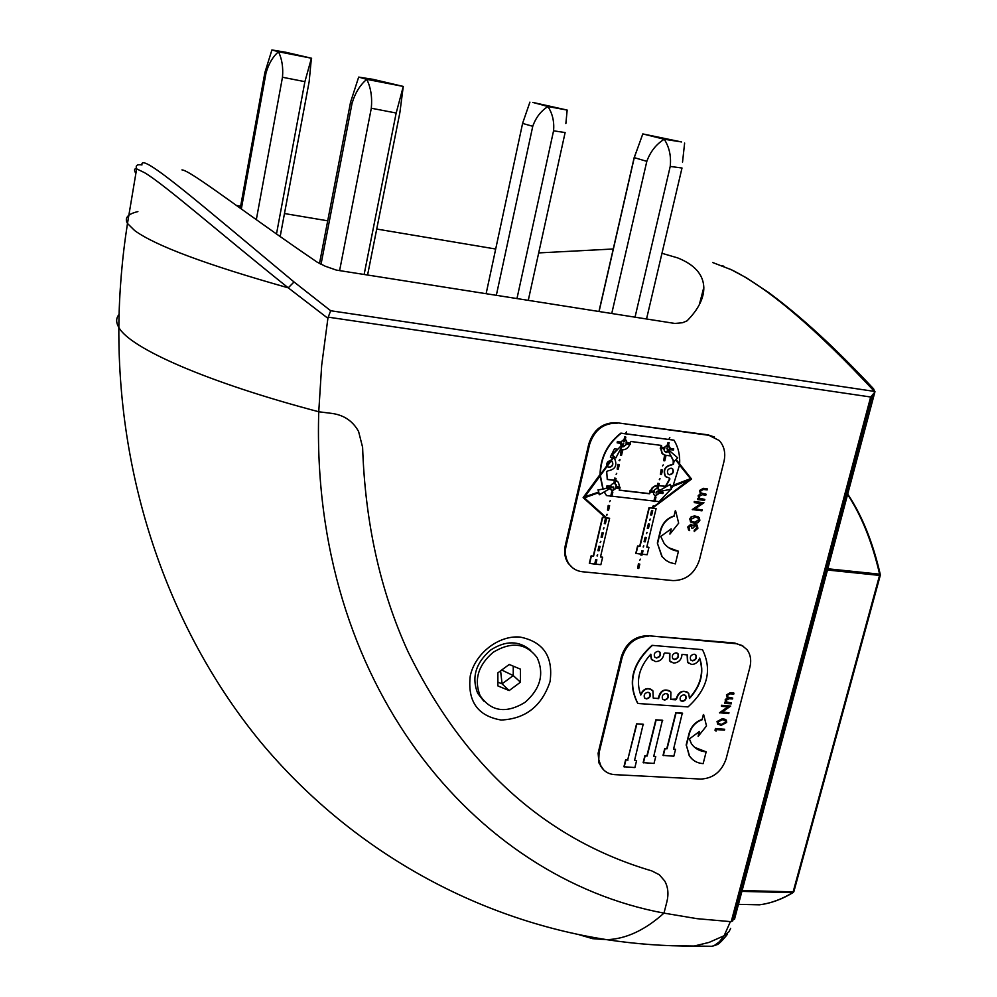 <?xml version="1.0" encoding="UTF-8"?>
<svg xmlns="http://www.w3.org/2000/svg" width="997" height="997" viewBox="0 0 997 997"><rect width="100%" height="100%" fill="white"/><g stroke="black" fill="none" stroke-linecap="round" stroke-linejoin="round"><path stroke-width="1.5" d="M501.105 720.021C525.531 718.924 541.845 706.125 550.045 681.612C553.435 656.599 543.427 641.756 520.035 637.058C498.65 635.114 475.095 653.421 470.272 675.879C467.331 701.24 477.613 715.958 501.105 720.021M869.147 402.713L874.83 392.157L870.668 397.005L328.225 317.158L327.901 318.317L288.245 287.834C218.954 232.401 164.455 184.395 144.478 172.643L136.639 168.854C134.171 168.443 133.91 170.001 135.854 173.515M730.44 269.265L746.155 277.665L768.326 292.32C800.329 315.825 835.424 348.015 873.621 388.88L874.618 391.597C815.384 328.113 767.678 287.51 731.474 269.776L712.718 262.547M723.834 266.274L722.127 265.588M538.692 252.914L613.255 248.988M661.958 253.3L677.636 257.887C694.56 264.641 703.296 274.462 703.82 287.385C704.007 298.115 698.423 309.282 687.058 320.847L682.596 322.716L674.844 323.452L336.363 270.1L325.221 266.211L317.158 262.149C243.442 212.037 190.489 170.275 181.953 169.889M874.843 392.145L734.465 919.321M137.898 211.601C127.79 213.969 124.313 217.932 127.479 223.478L136.639 168.854C135.33 165.465 137.1 164.156 141.96 164.941C139.779 151.095 201.506 205.046 294.028 281.964L330.668 310.74L328.225 317.158M236.638 205.507L240.651 206.18M284.481 213.545L327.714 220.811M376.729 229.048L495.696 249.026M294.028 281.964L288.245 287.834C206.666 264.828 155.47 245.748 134.695 230.594L127.479 223.478C122.045 258.186 119.166 292.844 118.842 327.465C115.876 322.417 115.951 318.08 119.079 314.466C115.951 318.08 115.876 322.417 118.842 327.465C129.822 348.078 207.064 382.325 318.753 411.761L332.574 413.506C344.314 415.3 352.988 421.295 358.596 431.514C352.988 421.295 344.314 415.3 332.574 413.506L318.753 411.761L321.682 365.301L327.901 318.317M358.596 431.514L362.609 447.304C365.151 522.814 380.268 590.897 407.96 651.552C464.39 766.506 545.671 839.624 651.801 870.904L659.291 874.73L664.7 880.962C668.065 887.018 668.8 893.948 666.906 901.724L663.977 913.127L666.906 901.724C668.8 893.948 668.065 887.018 664.7 880.962L659.291 874.73L651.801 870.904C545.671 839.624 464.39 766.506 407.96 651.552C380.268 590.897 365.151 522.814 362.609 447.304L358.596 431.514M730.39 921.614L697.015 918.673L663.977 913.127C644.972 930.176 625.929 939.024 606.824 939.673L592.704 938.676L579.058 934.712L592.704 938.676L606.824 939.673C477.177 919.595 351.667 851.288 260.578 741.93C170.288 631.986 117.908 483.42 118.842 327.465C129.822 348.078 207.064 382.325 318.753 411.761C310.379 683.232 474.497 877.921 663.977 913.127C644.972 930.176 625.929 939.024 606.824 939.673C635.862 944.072 664.924 946.203 694.037 946.066L709.054 942.414L724.121 935.734L730.39 921.614L731.25 921.552L870.668 397.005M699.732 946.141L712.12 946.29L714.999 945.044L719.41 941.754L724.121 935.734L728.932 931.784L730.639 928.419M734.752 918.499L731.25 921.552M493.154 652.3C511.473 641.258 526.154 643.077 537.196 657.771C544.437 674.072 540.374 688.939 524.995 702.387C506.027 713.852 491.06 711.609 480.093 695.669C473.849 679.642 478.199 665.186 493.154 652.3M483.782 701.103L477.663 693.276C471.419 677.287 475.756 662.868 490.661 650.032C505.716 640.348 519.063 640.473 530.691 650.393M520.446 682.197L520.484 669.174L509.218 664.463L497.877 672.85L497.889 685.924L509.18 690.56L520.446 682.197L513.243 675.567L513.256 666.146M497.877 682.135L502.064 683.855L513.243 675.567L501.703 670.021M500.594 670.844L502.064 683.855L509.18 690.56M507.76 665.535L509.542 664.6M669.834 437.558L669.199 438.555M666.519 451.255L666.233 452.451L666.806 451.404L665.074 451.753M663.229 464.914L662.594 465.898M659.939 478.523L659.653 479.707L659.939 478.523M659.989 478.535L659.316 479.495M656.662 492.082L656.088 493.104L656.574 491.982M658.394 488.941L659.391 490.237L656.325 491.87L656.038 493.054M653.396 505.604L652.786 506.563M650.144 519.063L649.857 520.235L650.144 519.063M649.633 520.147L650.318 519.113M646.903 532.485L646.617 533.644L646.903 532.485M646.392 533.557L647.078 532.535M643.676 545.858L643.389 547.017L643.676 545.858M643.165 546.929L643.85 545.92M640.46 559.18L639.825 560.115M626.49 431.888L625.879 432.897M623.225 445.734L622.938 446.943L623.524 445.896L622.39 445.746M622.726 446.855L622.203 446.083M619.972 459.542L619.685 460.739L619.947 459.505L619.05 460.377M616.732 473.301L616.109 474.285M613.504 486.997L613.217 488.194L613.803 487.172L612.657 486.997L599.297 494.774L598.636 492.717M610.276 500.656L609.653 501.628M607.061 514.265L606.787 515.449L607.061 514.265M607.061 514.228L606.438 515.225M603.858 527.837L603.584 529.008L603.858 527.837M603.347 528.909L604.057 527.899M600.68 541.346L600.406 542.518L600.68 541.346M600.157 542.418L600.867 541.408M597.502 554.818L597.228 555.99L597.502 554.818M596.979 555.877L597.702 554.88M672.003 468.44L672.477 468.852C673.748 472.017 672.688 473.936 669.286 474.634L668.426 474.373M671.168 468.191L672.763 469.026C674.034 472.179 672.975 474.111 669.56 474.809L667.965 473.961C666.706 470.808 667.766 468.877 671.168 468.191M611.56 460.988L612.083 461.486C613.292 464.677 612.195 466.596 608.781 467.244L607.834 466.945M607.173 466.272L609.042 467.419C612.47 466.77 613.566 464.851 612.345 461.648L611.161 460.826M616.146 488.044L612.295 490.474L611.236 490.138M610.251 488.829L612.569 490.649L616.482 488.081M659.241 493.116L655.44 495.521L654.456 495.21M659.578 493.154L655.727 495.696L653.945 494.736L653.272 492.406M669.772 449.597L669.249 450.47M669.361 448.164L669.423 449.547L669.361 448.164L670.121 448.264L668.825 445.298M669.149 442.693L668.015 442.531L669.149 442.693L668.065 447.167L666.644 446.83L667.08 445.061M664.114 447.491L664.887 447.74L664.6 448.924L660.226 448.214L661.609 446.357L661.185 445.397L630.951 441.497L630.029 443.241L627.163 442.867L626.153 440.25L627.163 442.867M667.13 448.625L673.984 461.536L675.667 459.916L690.684 478.909L670.819 486.474L670.408 484.368L656.761 492.094L671.342 489.141L670.931 487.035L689.5 479.956L652.337 508.233L691.569 479.058L676.103 459.492L677.786 457.885L666.819 448.451L668.351 451.354L666.893 451.99M669.498 450.681L670.109 449.635M679.642 463.966C680.116 455.081 678.234 447.155 673.997 440.163L620.857 433.122C607.298 443.902 600.368 457.685 600.069 474.472L600.344 474.647C600.643 457.86 607.572 444.064 621.131 433.271L673.997 440.163M612.756 457.685L610.351 457.062L612.756 457.685L610.55 460.689C607.659 461.088 606.438 462.758 606.886 465.711L600.344 474.647M610.326 457.05L614.464 448.812L617.791 449.236L621.181 445.746L620.408 443.279M617.367 441.621L617.131 442.855L617.367 441.621L620.695 442.045L624.085 439.428L624.683 436.91L625.78 437.047L624.683 436.91M625.244 439.59L626.428 440.412M668.015 442.531L667.417 445.023L664.064 447.603L661.26 447.242M669.423 449.547L673.436 450.058L673.723 448.874L670.408 448.426L668.538 445.173M663.778 448.824L664.538 451.292L665.797 452.09M660.961 448.463L662.307 453.585L665.485 455.268L671.006 455.965L668.351 451.354M666.781 452.202L668.638 451.516M663.69 460.701L664.762 460.838L665.834 456.377L664.426 456.053L663.69 460.701L664.426 456.053M662.544 470.011L661.472 474.447L660.4 474.323L661.136 469.687L662.544 470.011L661.136 469.687M620.408 455.28L621.505 455.417L622.564 450.918L621.143 450.582L620.408 455.28L621.143 450.582M619.311 464.702L618.252 469.176L617.168 469.051L617.891 464.365L619.311 464.702L617.891 464.365M660.662 448.426L662.02 453.423L663.416 454.532M661.609 446.357L660.974 447.08M661.323 446.195L661.534 445.572M630.042 443.117L626.889 442.705M614.202 456.676L615.822 457.922L623.823 443.079L612.22 454.993L613.816 456.29L611.921 454.806L617.405 449.186M613.392 457.997L614.85 459.231C617.293 465.611 615.099 469.462 608.257 470.771L606.699 471.469L607.26 479.495L614.439 480.355L613.928 482.772L614.987 478.298L614.164 480.18L607.235 479.358M613.928 482.772L615.024 482.897L616.071 478.435L614.663 478.099M617.043 481.102L615.61 480.429M619.648 487.072L615.735 486.611L616.495 486.698L615.299 483.857M650.468 492.082L649.546 493.764L619.424 490.237L619.336 488.418M619.149 490.063L649.271 493.59L650.169 492.044M650.069 492.032L650.356 490.86L654.368 491.334L654.082 492.506L649.732 491.833L650.019 490.649L653.558 491.209C655.191 488.505 657.06 487.957 659.191 489.577L659.678 490.412L670.408 484.368M657.347 485.365L657.858 483.271L659.254 483.607L658.194 488.032L657.073 487.869L657.634 485.539L655.503 485.614L652.188 487.757L650.468 490.698M658.805 485.502L665.435 486.299L669.585 478.946M673.984 461.536L673.498 464.191L671.691 464.714C664.899 466.085 662.756 469.923 665.261 476.23L666.619 477.339M671.691 464.714L673.212 464.016L673.224 460.514L670.794 455.941M655.989 497.142L654.867 496.992L655.989 497.142L654.929 501.553L653.571 501.005M612.843 492.119L611.697 491.957L612.843 492.119L611.797 496.568L610.438 496.02M604.294 492.069L606.488 495.559L610.737 496.057L611.697 491.957M595.845 564.177L600.867 564.676L602.637 557.223L600.468 556.999L609.628 518.278L606.488 517.779M600.506 556.837L602.637 557.223M599.297 494.774L598.885 492.63L584.392 497.839L606.699 517.966L602.4 517.331L593.265 556.102L591.096 555.877L589.339 563.367L594.698 564.065L595.732 559.691L596.867 559.84L595.732 559.691M605.353 517.655L583.133 497.615L600.069 474.472M653.284 508.183L656.101 508.644L646.791 547.104L648.922 547.328L646.829 546.954M643.015 550.843L641.894 550.693L643.015 550.843L641.968 555.192L640.572 554.855L640.759 554.083M641.894 550.693L641.071 554.12L635.787 553.41L637.582 545.982L639.713 546.206L648.997 507.697L652.026 508.034L688.379 480.38M607.497 510.065L608.581 510.19L609.628 505.753L608.22 505.417L607.497 510.065L608.22 505.417M688.902 530.167L687.706 527.014L690.909 524.248L691.856 524.621M692.678 525.494L695.445 524.21L696.616 524.659M694.248 531.476L696.915 528.198L696.542 525.83L695.582 525.332L692.803 528.31L691.843 528.198L690.958 525.369L688.964 527.288L689.65 530.566L688.466 529.768L687.992 527.201L691.195 524.434L692.828 525.855L695.732 524.385L697.364 525.269L697.875 528.323L694.248 531.476L694.186 530.367L696.629 528.011L696.056 525.456M691.843 528.198L691.233 525.431M617.305 423.177C603.584 422.878 594.337 429.994 589.563 444.537L566.047 546.107C564.626 552.762 565.561 558.644 568.851 563.729C572.141 568.427 576.677 571.107 582.472 571.755L673.037 580.59C685.986 580.453 694.797 573.537 699.47 559.853L723.959 461.574C725.841 453.124 724.258 446.108 719.223 440.5L708.842 435.303L616.482 422.703C602.761 422.404 593.527 429.52 588.766 444.039L565.274 545.533C563.853 552.188 564.788 558.058 568.078 563.155L572.639 567.841M691.083 522.341L689.687 519.026L691.195 516.795L694.56 515.91L698.349 516.845M692.554 509.741L701.726 503.485L694.311 502.625L694.535 501.69L703.957 502.787L694.809 509.031L702.2 509.878L701.963 510.813L692.267 509.554L701.252 503.435M694.311 502.625L694.248 501.503L703.957 502.787M694.996 508.906L702.2 509.878M706.088 494.2L705.851 495.135L702.349 494.724L699.246 496.232L699.682 498.251L704.792 499.435L704.555 500.369L697.676 499.559L697.613 498.45L698.81 498.587L698.149 495.796L700.417 493.552L699.445 490.536L703.371 488.331L707.097 488.779L707.147 489.901L703.421 489.452L700.542 490.973L700.966 493.004L706.088 494.2L701.265 493.278M699.969 498.512L704.792 499.435M666.27 560.576L661.858 556.488L657.347 543.066L662.145 556.675L666.108 560.464L669.947 562.557L675.343 563.878L678.446 551.241L668.763 547.752M657.347 543.066L660.45 530.304C662.606 522.939 667.143 518.141 674.059 515.935L675.33 510.688L674.059 515.935M670.856 528.996L669.934 534.105L678.67 523.163L675.617 510.875M639.8 564.152L638.753 568.477L637.694 568.377L638.404 563.816L639.8 564.152L638.404 563.816M604.444 491.982L606.488 495.559M611.884 496.182L653.882 501.042L654.867 496.992M655.017 501.167L659.117 501.641L670.906 489.228M659.889 491.509L663.179 492.368L662.893 493.54L658.892 493.079L658.83 491.72M658.942 491.695L659.877 491.945M653.608 491.072L654.368 491.334M670.819 486.449L673.174 485.551L679.58 464.876L675.654 459.929M671.978 464.876C665.186 466.247 663.042 470.086 665.547 476.404L669.797 478.373M658.768 485.639L665.722 486.474L669.872 479.121M657.634 485.539L653.471 486.997L650.754 490.873M651.602 510.489L650.605 514.913L651.602 510.489L652.723 510.638L651.664 510.514M645.121 537.333L644.062 541.695L645.121 537.333L646.243 537.495L645.171 537.371M648.922 547.328L647.128 554.743L642.193 554.232M653.122 508.308L656.101 508.644M636.061 553.597L637.856 546.169L639.987 546.393L649.271 507.872L652.026 508.034M648.362 523.936L649.483 524.086L648.362 523.936L647.302 528.31L648.411 523.973M620.333 449.56L622.203 449.797C625.73 449.909 628.235 448.127 629.73 444.463M626.876 444.101L623.499 446.681M626.552 444.064L623.611 446.482M630.54 443.329L630.254 444.537L626.166 444.014L626.116 442.606M625.829 437.085L624.77 441.596L623.337 441.26L623.761 439.465M620.745 441.92L621.53 442.17L621.243 443.378L617.131 442.855M623.823 443.079L620.994 445.497M620.134 487.296L619.86 488.48L615.772 488.007L615.735 486.611M615.585 480.529L618.452 482.336L619.623 487.209L616.769 486.872L616.121 484.542C613.94 482.822 612.021 483.333 610.326 486.112L606.999 485.713L606.774 486.947L610.874 487.421L611.149 486.237L610.376 485.975M610.899 487.334L612.657 486.997M600.368 475.581L603.11 489.004L610.039 487.334M615.822 457.922L614.239 456.626L584.566 497.167L598.773 492.069L598.35 489.913L612.956 487.197M598.35 489.913L603.11 489.004M605.64 517.854L583.432 497.815L613.816 456.29M598.91 546.231L597.926 550.668L598.91 546.231L600.044 546.381L598.96 546.269M609.628 518.278L606.675 517.954M605.615 517.829L602.662 517.505L593.539 556.301L591.358 556.077L589.601 563.554M605.279 519.188L606.425 519.35L605.279 519.188L604.294 523.649L605.341 519.225M602.088 532.734L601.104 537.184L602.088 532.734L603.222 532.884L602.138 532.772M600.119 475.918L602.849 488.829M598.773 492.069L584.865 496.755M598.474 491.87L598.063 489.726M612.482 457.523L613.516 456.103M690.684 478.909L679.555 465.063M690.373 478.722L673.374 485.203M671.255 488.692L672.713 486.349M714.5 437.035L707.957 434.829L616.482 422.703M606.762 465.337L610.164 460.676M699.857 520.309L697.9 522.777L694.062 523.238L690.497 521.817L689.974 519.2L691.93 516.695L695.806 516.159L699.296 517.617L699.857 520.309M694.286 522.303L698.897 520.172L698.498 518.278L695.582 517.094L690.946 519.275L691.345 521.182L694.286 522.303L698.61 519.998L697.813 517.742M691.768 521.568L693.999 522.129M697.676 499.559L697.912 498.625L699.109 498.762L698.436 495.97L700.704 493.727L699.732 490.711L703.658 488.505L707.384 488.954M596.867 559.84L595.845 564.215L594.698 564.065M678.446 551.241C672.601 550.568 667.828 547.976 664.152 543.49L660.749 536.423L671.205 528.896L669.934 534.105M657.621 543.253L660.737 530.491C662.893 523.113 667.429 518.328 674.333 516.11M604.294 523.649L605.378 523.774L606.425 519.35M609.628 505.753L608.544 505.629M606.774 486.947L606.999 485.713M607.061 485.751L611.149 486.237M622.564 450.918L621.48 450.781M623.673 441.459L624.733 436.935M647.352 528.348L648.424 528.46L649.483 524.086M594.76 564.103L595.782 559.728M600.044 546.381L599.01 550.78L597.926 550.668M603.222 532.884L602.188 537.296L601.104 537.184M610.712 496.444L611.759 491.995M616.071 478.435L614.987 478.298M617.168 469.051L618.227 464.565M615.772 488.007L616.059 486.81M617.417 441.646L621.53 442.17M626.166 444.014L626.452 442.805M637.694 568.377L638.741 564.04M640.897 555.08L641.956 550.73M646.243 537.495L645.184 541.845L644.124 541.732M652.723 510.638L651.664 515.025L650.605 514.913M653.858 501.429L654.917 497.017M659.254 483.607L657.858 483.271M657.123 487.894L658.194 483.483M660.4 474.323L661.472 469.886M658.892 493.079L658.88 491.708M659.179 491.895L663.179 492.368M665.834 456.377L664.762 456.24M666.993 447.03L668.077 442.556M660.575 448.413L660.513 447.03M660.861 447.217L664.887 447.74M669.71 448.351L673.723 448.874M677.412 653.209L677.786 653.621C678.783 656.699 677.611 658.593 674.271 659.291L673.062 658.88M676.215 652.811L678.06 653.833C679.057 656.911 677.885 658.805 674.545 659.503L672.701 658.469C671.716 655.39 672.888 653.509 676.215 652.811M685.176 695.233L685.512 695.619C686.447 698.623 685.275 700.48 682.01 701.178L680.752 700.754M683.942 694.809L685.786 695.831C686.721 698.847 685.55 700.704 682.284 701.389L680.415 700.368C679.505 697.352 680.677 695.495 683.942 694.809M695.32 654.568L695.682 654.954C696.691 658.032 695.532 659.914 692.205 660.625L691.021 660.238M692.479 660.837C695.819 660.126 696.978 658.244 695.956 655.166L694.161 654.194C690.834 654.892 689.675 656.774 690.672 659.852L692.479 660.837M649.359 692.716L649.708 693.139C650.605 696.168 649.408 698.012 646.143 698.685L644.822 698.224M646.405 698.909C649.683 698.236 650.867 696.38 649.982 693.351L648.05 692.267C644.785 692.927 643.588 694.772 644.473 697.8L646.405 698.909M659.391 651.702L659.777 652.125C660.749 655.216 659.565 657.098 656.238 657.783L654.979 657.359M658.157 651.278L660.039 652.337C661.023 655.428 659.84 657.31 656.5 657.995L654.605 656.923C653.646 653.845 654.83 651.963 658.157 651.278M667.354 693.9L667.703 694.311C668.613 697.327 667.442 699.184 664.164 699.857L662.88 699.42M664.438 700.081C667.716 699.396 668.887 697.551 667.978 694.523L666.083 693.476C662.818 694.149 661.634 695.993 662.531 699.009L664.438 700.081M676.527 699.071L675.729 699.819L670.732 699.47L670.894 692.068C664.787 688.291 660.699 690.472 658.643 698.635L653.222 698.062L652.935 690.921C648.162 687.12 644.112 688.503 640.772 695.059C635.662 680.876 639.015 667.255 650.829 654.194L651.639 659.391L655.602 661.622C660.326 661.323 663.13 658.681 664.014 653.72L664.825 652.96L669.884 653.371L669.772 660.961L673.648 663.117C678.783 662.644 681.562 659.715 682.01 654.344L687.394 654.942L687.78 662.357L691.582 664.438C695.507 664.338 698.199 662.22 699.67 658.095C704.48 672.252 701.09 685.712 689.475 698.473L688.678 693.351C683.144 689.675 679.094 691.582 676.527 699.071L670.844 699.283M675.567 749.308L673.548 749.183L682.309 713.104L675.804 712.668L666.794 748.573L664.762 748.46L663.03 755.39L673.822 756.212L675.567 749.308L673.598 748.971M692.529 759.477L689.276 755.851L686.397 745.332L689.55 756.087C692.753 760.699 697.277 763.204 703.147 763.627L706.163 751.838L694.71 747.389M686.123 745.108L689.139 733.206C691.22 726.327 695.557 721.716 702.15 719.385L703.384 714.5L702.15 719.385M699.022 731.648L698.149 736.397L706.512 725.941L703.67 714.724M732.745 698.087L732.508 698.959L729.181 698.723L726.215 700.243L726.501 701.938L731.474 702.972L731.25 703.845L724.707 703.384L724.657 702.287L725.791 702.374L725.168 699.819L727.336 697.663L726.427 694.921L730.165 692.728L733.717 692.99L733.78 694.074L730.228 693.825L727.474 695.358L727.748 697.053L732.745 698.087L727.935 697.264M726.676 702.15L731.474 702.972M719.784 712.98L728.545 706.836L721.492 706.35L721.716 705.477L730.676 706.088L721.94 712.232L728.969 712.705L728.745 713.578L719.51 712.755L727.997 706.798M721.492 706.35L721.429 705.253L730.676 706.088M722.202 712.045L728.969 712.705M717.952 724.383L717.005 721.591L722.576 718.55L725.704 719.56M651.988 645.333C632.272 663.279 627.375 682.384 637.32 702.636L638.018 703.496L688.017 706.91C707.596 689.077 712.419 669.984 702.474 649.658L651.988 645.333L702.474 649.658M648.661 636.335C635.637 636.634 626.814 643.576 622.215 657.16L599.072 752.81L598.786 759.564L601.066 766.543C604.107 771.504 608.681 774.208 614.775 774.644L700.866 779.068C713.191 778.408 721.616 771.666 726.128 758.842L749.894 667.205C751.551 660.301 750.554 654.418 746.903 649.546L741.955 645.445L736.584 643.75L647.851 635.712C634.827 636.011 626.016 642.953 621.418 656.512L598.113 753.258L598.998 763.017L603.634 769.871M715.784 730.888L715.011 730.265L715.472 728.471L724.694 729.256L724.47 730.128L716.444 729.617L715.784 730.888M636.597 760.611L634.541 760.499L643.19 724.233L636.585 723.81L627.699 759.901L625.63 759.789L623.923 766.755L634.877 767.565L636.597 760.611L634.591 760.287M655.752 756.511L653.72 756.399L662.419 720.233L655.864 719.809L646.903 755.801L644.872 755.676L643.152 762.63L654.02 763.44L655.752 756.511L653.77 756.187M743.276 646.23L734.764 643.028L647.851 635.712M669.76 690.896C663.628 688.541 659.827 691.046 658.369 698.411L658.643 698.635M653.596 698.286L658.369 698.411M651.789 689.712C647.078 687.257 643.339 688.877 640.572 694.585M650.43 654.593L651.365 659.179L652.561 660.413M670.669 661.933L669.498 660.749L669.51 653.334M687.432 655.602L687.132 654.767M687.145 655.39L687.506 662.145L688.665 663.304M689.6 697.85C700.741 685.35 704.069 672.202 699.582 658.381M652.262 645.545C632.534 663.504 627.649 682.609 637.594 702.86L638.018 703.496M687.556 692.217C681.998 689.874 678.234 692.08 676.253 698.847M716.058 731.113L715.011 730.265M715.285 730.489L715.472 728.471M715.746 728.695L724.694 729.256M726.688 722.426L721.155 725.367L717.603 723.984L717.279 721.816L722.862 718.762L726.339 720.17L726.688 722.426M721.379 724.495L725.779 722.339L725.529 720.769L722.626 719.635L718.214 721.84L718.463 723.436L721.379 724.495L725.492 722.115L725.043 720.308M718.687 723.685L721.093 724.271M724.707 703.384L724.931 702.511L726.078 702.586L725.455 700.044L727.623 697.875L726.713 695.146L730.452 692.94L734.004 693.202M706.163 751.838C699.819 751.377 694.884 748.647 691.382 743.662L689.401 738.902L699.383 731.524L698.149 736.397M686.397 745.332L689.413 733.431C691.494 726.551 695.831 721.94 702.424 719.61M643.451 724.458L636.585 723.81M636.846 724.046L627.699 759.901M627.96 760.138L625.63 759.789M625.892 760.026L624.184 766.992M682.584 713.329L676.078 712.892L667.055 748.809L665.036 748.685L663.292 755.614M662.693 720.457L656.126 720.033L647.178 756.025L645.134 755.913L643.414 762.855M793.874 891.642L793.176 892.527C781.984 899.319 770.718 903.407 759.39 904.815L738.515 904.354L759.39 904.815C770.507 903.407 781.586 899.356 792.627 892.664L793.674 891.792M739.512 890.483L793.151 891.854L879.553 575.419L880.289 575.294L879.603 574.16C872.076 541.496 861.047 514.377 846.49 492.817M528.273 300.346L565.125 132.551L553.559 130.819C554.394 121.671 552.512 113.571 547.939 106.529L532.772 102.404L567.156 110.069L547.939 106.529C540.873 111.003 535.813 117.596 532.759 126.295L496.332 295.311M532.759 126.295L522.565 123.416L523.537 120.612M516.969 298.564L553.559 130.819M682.01 168.019L670.221 166.437C671.305 156.193 669.311 147.132 664.239 139.244L642.803 133.922L681.599 141.96L664.239 139.244C656.188 144.241 650.38 151.619 646.816 161.352L611.747 313.507M681.973 168.144L646.53 318.99M598.948 311.488L634.167 157.601L637.407 148.889M646.816 161.352L634.167 157.601M635.027 317.183L670.221 166.437M280.145 236.688L309.157 81.642L311.376 58.399L304.895 81.667L282.475 77.255C283.335 67.522 282.001 59.022 278.487 51.757L271.919 49.95L285.578 52.218L311.625 58.262L278.487 51.757C272.754 56.754 268.592 63.895 265.987 73.155L241.336 208.896M304.895 81.667L276.468 234.083M265.987 73.155L264.89 72.519M256.316 219.689L282.475 77.255M367.581 275.01L399.872 112.636L403.237 86.639L396.17 113.035L371.308 108.224C372.355 97.232 370.847 87.611 366.771 79.361L358.671 77.093L373.115 79.361L403.311 86.44L366.771 79.361C360.042 84.944 355.131 92.945 352.041 103.376L321.009 264.392M396.17 113.035L364.129 274.474M352.041 103.376L350.483 102.454M339.603 270.598L371.308 108.224M330.668 310.74L874.967 391.485M669.61 945.654L712.12 946.29L715.946 945.094C716.419 944.084 716.968 947.424 727.536 934.152M588.766 444.039L589.563 444.537M707.957 434.829L708.842 435.303M565.274 545.533L566.047 546.107M621.418 656.512L622.215 657.16M734.764 643.028L735.624 643.638M598.549 750.965L599.309 751.676M825.092 568.489L879.603 574.16L879.553 575.419L824.756 569.736M880.276 575.356L793.899 891.542L792.627 892.664L739.288 891.318M732.596 921.103L871.328 399.411L873.92 393.778M699.308 304.733L703.82 287.385M480.093 695.669L477.663 693.276M568.078 563.155L568.851 563.729M600.306 765.833L601.066 766.543M847.712 494.051C862.019 515.499 872.874 542.293 880.276 574.459M567.156 110.181L565.872 123.528M522.59 123.429L486.125 293.704M529.918 102.118L522.565 123.416M684.627 143.07L682.534 162.112M634.254 157.738L599.072 311.513M642.803 133.922L634.229 157.713M264.866 72.694L240.289 208.149M271.919 49.95L264.841 72.669M350.458 102.716L319.476 263.569M358.671 77.093L350.408 102.691"/></g></svg>
